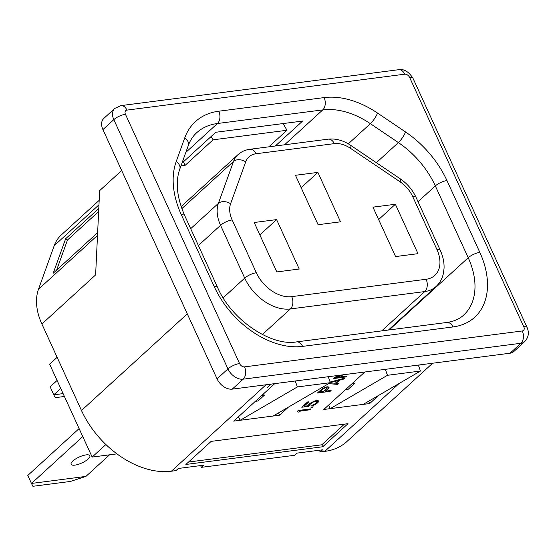 <?xml version="1.0" encoding="UTF-8"?>
<svg xmlns="http://www.w3.org/2000/svg" width="556" height="556" viewBox="0 0 556 556"><rect width="100%" height="100%" fill="white"/><g stroke="black" fill="none" stroke-linecap="round" stroke-linejoin="round"><path stroke-width="0.83" d="M283.115 123.571L286.972 130.271L213.073 139.82L211.155 136.484M268.84 146.826L286.972 130.271M181.944 163.165L215.77 132.272L302.645 121.041L275.331 145.985M301.143 187.685L317.886 172.395L340.508 221.816L318.095 224.714L295.472 175.293L317.886 172.395M340.703 375.112L334.67 377.218L333.148 378.615L345.874 376.968L346.888 376.044L335.789 377.475L335.532 376.919M335.789 377.475L343.768 374.716M345.874 376.968L345.526 376.217M330.327 382.584L338.319 380.471L338.069 379.929M338.319 380.471L335.268 383.258L330.069 382.855M328.7 383.647L337.735 384.398L337.256 383.355M337.735 384.398L338.75 383.473L336.185 383.272L335.907 382.674M336.185 383.272L339.57 380.179L339.306 379.595M339.57 380.179L343.497 379.136L343.233 378.553M343.497 379.136L344.518 378.205L330.139 382.048M319.756 391.91L323.752 388.463L325.614 387.824L327.275 388.012L323.814 391.382L319.756 391.91L319.408 391.16M322.973 388.964L322.723 388.415M323.752 388.463L323.543 388.012M324.635 388.088L324.419 387.622M325.614 387.824L325.357 387.268M326.428 387.72L326.115 387.039M327.074 387.775L326.671 386.893M327.275 388.012L326.754 386.886M330.111 391.368L331.126 390.437L325.441 391.174L329.069 387.643L328.937 387.136L327.713 386.761L322.57 388.484L317.386 393.009L330.111 391.368L329.764 390.611M325.441 391.174L325.031 390.27M328.492 388.387L327.748 386.761M329.069 387.643L328.798 387.052M310.29 404.163L313.306 402.044L316.621 401.349L317.128 401.946L315.704 403.461L311.27 406.026L314.279 404.976L317.059 403.288L318.651 401.62L318.685 400.945L317.101 400.487L314.321 401.112L309.956 403.406L308.358 405.074L308.323 405.741L303.993 406.304L308.907 401.814L307.551 401.988L301.79 407.249L308.83 406.346L310.019 405.261L309.949 403.413M309.88 404.747L309.47 403.844M311.304 403.232L311.033 402.627M312.257 402.579L312.034 402.092M313.306 402.044L313.097 401.578M314.46 401.627L314.237 401.147M315.44 401.369L315.203 400.862M315.982 401.3L315.711 400.716M316.621 401.349L316.281 400.598M317.094 401.55L316.635 400.549M312.687 405.574L312.444 405.046M314.279 404.976L314.05 404.476M315.94 404.094L315.662 403.489M317.059 403.288L316.718 402.537M318.074 402.356L317.233 400.508M318.651 401.62L318.227 400.688M303.993 406.304L303.652 405.553M308.83 406.346L308.351 405.289M310.019 405.261L309.4 403.913M312.312 407.617L313.16 406.846L311.805 407.02L310.957 407.791L312.312 407.617L312.027 406.992M298.092 412.114L300.261 411.836L299.378 411.155L309.942 409.786L310.957 408.855L298.231 410.502L297.217 411.433L298.092 412.114L297.613 411.065M299.378 411.155L299.038 410.397M309.942 409.786L309.595 409.035M322.73 446.767L348.007 423.679L211.155 441.374L185.878 464.462L322.73 446.767L321.82 444.793L344.435 424.138M188.547 462.022L321.82 444.793M270.779 384.154L267.276 387.49L271.356 384.078M98.648 211.53L67.478 239.997L56.622 270.112M98.794 208.472L65.643 238.753L67.478 239.997M65.643 238.753L53.209 273.225L97.641 232.644M99.183 200.348L61.188 235.049A54.412 36.828 47.6 0 0 54.196 245.717L38.482 289.28A54.412 36.828 47.6 0 0 41.881 324.002L81.482 410.502A79.16 53.571 47.6 0 0 171.38 471.217L175.96 470.626L178.323 468.465L203.781 465.177L201.411 467.339L200.612 465.587M41.881 324.002L95.618 274.914L99.642 190.645L121.667 170.532M116.412 453.474L115.829 454.009L92.157 457.067L49.623 364.166L57.129 357.306M92.157 457.067L105.89 444.522M259.854 234.896L276.596 219.606L299.218 269.028L276.805 271.926L254.182 222.504L276.596 219.606M201.411 467.339L294.736 455.274L297.106 453.112L322.556 449.818L320.193 451.979L319.387 450.228M432.631 363.228L346.888 441.54A79.16 53.571 -132.4 0 1 324.774 451.389L320.193 451.979M404.726 74.191A4.351 2.947 -132.4 0 1 409.668 77.534A9.049 2.856 -24.6 0 1 412.976 78.257C408.702 71.606 403.92 68.756 398.645 69.708A9.049 6.019 -97.4 0 1 404.726 74.191L126.949 110.109A9.049 6.019 -97.4 0 0 120.867 105.626L114.71 108.455L103.812 118.414A13.407 9.07 47.6 0 0 102.929 129.59L217.048 378.851A13.407 9.07 47.6 0 0 232.269 389.13L510.04 353.22A13.407 9.07 -132.4 0 0 513.786 351.552L524.683 341.599A13.407 9.07 -132.4 0 1 520.937 343.267L510.04 353.22M238.503 416.729L240.136 420.294L273.142 416.027L330.361 382.681L297.363 386.948L295.243 380.992M330.361 382.681L328.248 376.725M274.727 383.64L233.687 421.128L240.136 420.294L297.363 386.948M278.528 412.886L279.585 415.193L288.432 407.117M273.142 416.027L279.585 415.193M263.6 393.808L264.281 395.295L258.053 400.987L255.357 401.335M264.281 395.295L261.584 395.643M328.603 405.081L330.236 408.646L323.794 409.48L364.833 371.992M387.462 375.3L330.236 408.646L363.242 404.379L420.468 371.033L387.462 375.3L385.343 369.337M418.348 365.07L420.468 371.033M351.691 383.994L354.38 383.647L353.699 382.16M345.464 389.687L348.153 389.332L354.38 383.647M368.635 401.237L369.691 403.545L363.242 404.379M378.532 395.469L369.691 403.545M372.958 207.152L395.587 256.566L418.001 253.668L395.372 204.254L372.958 207.152M378.636 219.544L395.372 204.254M183.438 161.803L185.078 165.389L180.95 165.924M185.078 165.389L213.073 139.82M151.288 470.126L151.705 470.932L153.915 470.647M72.857 461A10.307 3.253 -24.6 0 1 82.788 455.649A10.307 3.253 -24.6 0 1 89.87 455.725A10.307 3.253 -24.6 0 1 88.133 459.027A10.307 3.253 -24.6 0 1 78.201 464.378A10.307 3.253 -24.6 0 1 71.119 464.309A10.307 3.253 -24.6 0 1 72.857 461M82.774 436.578L31.463 483.442L32.922 486.291L70.424 481.44L85.937 476.402L31.463 483.442L27.8 475.436L79.112 428.572M109.567 454.815L85.937 476.402M64.42 396.484L55.252 397.665L53.793 394.816L63.106 393.613M57.08 380.464L50.13 386.809L53.793 394.816L60.75 388.47M54.196 245.717L98.968 204.816M38.482 289.28L97.508 235.369M81.482 410.502L187.296 313.862M171.38 471.217L266.032 384.766M324.774 451.389L399.152 383.452M418.578 365.709L419.426 364.931M334.295 143.636A25.319 17.132 -132.4 0 1 350.482 148.313A9.049 2.238 -56 0 0 350.627 145.311C343.309 140.397 335.838 138.347 328.214 139.153A9.049 6.019 -97.4 0 1 334.295 143.636L256.031 153.755A25.319 17.132 47.6 0 0 245.696 161.865A9.049 6.276 -160.2 0 0 233.513 161.448L181.847 208.639M256.031 153.755A9.049 6.019 -97.4 0 0 249.95 149.272C245.3 149.877 241.297 151.691 237.933 154.714A34.368 23.262 47.6 0 0 233.513 161.448L218.397 203.364L190.687 228.683M245.696 161.865L230.587 203.781A9.049 6.276 -160.2 0 0 218.397 203.364A34.368 23.262 47.6 0 0 220.544 225.298L198.395 245.523M230.587 203.781A25.319 17.132 47.6 0 0 232.165 219.94A9.049 2.856 155.4 0 0 220.544 225.298L244.716 278.097L223.151 297.801M232.165 219.94L256.337 272.739A9.049 2.856 155.4 0 0 244.716 278.097A40.213 27.216 47.6 0 0 290.378 308.941L262.369 334.524M256.337 272.739A31.157 21.086 47.6 0 0 291.726 296.64A9.049 6.019 82.6 0 1 290.378 308.941L424.77 291.566L381.715 330.889M388.422 330.021L436.001 286.562A40.213 27.216 -132.4 0 1 424.77 291.566A9.049 6.019 82.6 0 0 426.111 279.265A31.157 21.086 -132.4 0 0 436.884 249.394A9.049 2.856 -24.6 0 1 440.192 250.124L416.02 197.317C412.476 189.791 407.235 183.633 400.292 178.851L350.627 145.311M350.482 148.313L400.146 181.861A9.049 2.238 -56 0 0 400.292 178.851M400.146 181.861A25.319 17.132 -132.4 0 1 412.705 196.595A9.049 2.856 -24.6 0 1 416.02 197.317M412.705 196.595L436.884 249.394M291.726 296.64L426.111 279.265M452.952 326.949A77.784 52.646 47.6 0 0 479.835 252.389A9.049 2.856 155.4 0 0 468.215 257.748A68.736 46.516 47.6 0 1 463.662 315.085C459.388 319.04 453.793 321.5 446.878 322.466A9.049 6.019 -97.4 0 1 452.952 326.949L302.617 346.381A77.784 52.646 -132.4 0 1 214.282 286.722L181.395 214.894A83.511 56.517 -132.4 0 1 176.189 161.601L184.71 137.971A9.049 6.276 19.8 0 1 188.303 145.533C190.201 140.341 192.981 136.088 196.629 132.78A74.462 50.394 -132.4 0 1 217.438 123.515L185.836 152.379M184.71 137.971A83.511 56.517 -132.4 0 1 218.779 111.214A9.049 6.019 82.6 0 1 217.438 123.515L322.772 109.893L284.561 144.796M218.779 111.214L324.113 97.599A9.049 6.019 82.6 0 1 322.772 109.893A74.462 50.394 47.6 0 1 370.379 123.668L348.292 143.844M176.189 161.601A9.049 6.276 19.8 0 1 179.783 169.17L188.303 145.533M181.395 214.894A9.049 2.856 -24.6 0 1 184.703 215.617C176.864 197.498 175.223 182.014 179.783 169.17M214.282 286.722A9.049 2.856 -24.6 0 1 217.591 287.452L184.703 215.617M302.617 346.381A9.049 6.019 -97.4 0 0 296.536 341.898C271.536 346.492 231.546 320.332 217.591 287.452M479.835 252.389L446.954 180.561A83.511 56.517 47.6 0 0 405.512 131.953L377.51 113.042A9.049 2.238 124 0 1 370.379 123.668L398.381 142.586L376.363 162.693M405.512 131.953A9.049 2.238 124 0 1 398.381 142.586A74.462 50.394 47.6 0 1 435.327 185.919L418.029 201.724M446.954 180.561A9.049 2.856 155.4 0 0 435.327 185.919L468.215 257.748L389.2 329.923M114.71 108.455A13.407 9.07 47.6 0 0 113.827 119.637L102.929 129.59M126.949 110.109A4.351 2.947 47.6 0 0 125.447 114.279A9.049 2.856 155.4 0 0 113.827 119.637L227.946 368.899L217.048 378.851M125.447 114.279L239.566 363.541A9.049 2.856 155.4 0 0 227.946 368.899A13.407 9.07 47.6 0 0 243.167 379.178L232.269 389.13M244.508 366.877A9.049 6.019 82.6 0 1 243.167 379.178L520.937 343.267A9.049 6.019 82.6 0 0 522.286 330.966L244.508 366.877A4.351 2.947 47.6 0 1 239.566 363.541M409.668 77.534L523.787 326.789A9.049 2.856 -24.6 0 1 527.095 327.519L412.976 78.257M523.787 326.789A4.351 2.947 -132.4 0 1 522.286 330.966M377.51 113.042A83.511 56.517 47.6 0 0 324.113 97.599M181.131 206.596L237.933 154.714M328.214 139.153L249.95 149.272M436.001 286.562C439.747 283.08 442.208 278.737 443.375 273.545L444.063 268.194C444.258 262.203 442.965 256.184 440.192 250.124M446.878 322.466L296.536 341.898M524.683 341.599C528.541 337.485 529.347 332.794 527.095 327.519M398.645 69.708L120.867 105.626"/></g></svg>
